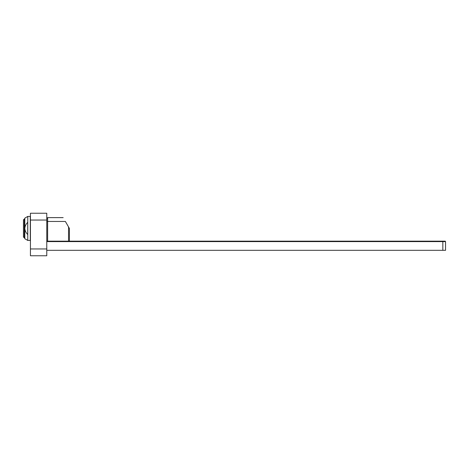 <?xml version="1.0" encoding="UTF-8"?>
<svg xmlns="http://www.w3.org/2000/svg" width="469" height="469" viewBox="0 0 469 469"><rect width="100%" height="100%" fill="white"/><g stroke="black" fill="none" stroke-linecap="round" stroke-linejoin="round"><path stroke-width="0.7" d="M30.292 216.426L30.292 240.427L27.777 240.427L27.777 216.426L30.292 216.426M27.777 216.426L24.804 218.138L24.804 238.715L27.777 240.427M24.804 228.426C25.033 226.052 26.006 224.012 27.718 222.306L27.718 234.547C26.006 232.841 25.033 230.801 24.804 228.426M46.771 221.866L47.627 221.456L47.627 241.172M68.544 241.172L68.544 226.943L65.379 221.456L47.627 221.456L47.627 217.622L46.771 218.484M68.544 226.943L69.406 228.426L69.406 241.172M24.306 237.859L23.45 236.997L23.45 219.855L24.306 218.994L24.306 237.859L24.804 237.859M65.379 221.456C62.483 216.438 62.483 216.438 65.379 221.456M46.771 250.317L442.83 250.317L442.83 241.605L46.771 241.605M442.83 241.605L445.55 241.605L445.55 250.317L442.83 250.317M46.771 248.957L46.771 220.043L30.438 220.043L30.438 248.957L46.771 248.957L46.771 255.763L30.438 255.763L30.438 248.957M30.438 220.043L30.438 213.237L46.771 213.237L46.771 220.043M47 241.605L47 241.172L445.286 241.172L445.286 241.605M442.566 241.605L442.566 241.172M24.306 218.994L24.804 218.994M63.168 217.622L47.627 217.622"/></g></svg>

